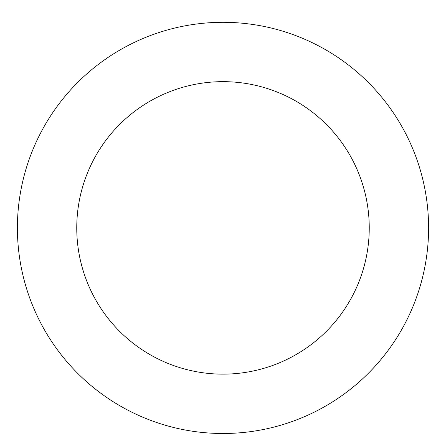 <?xml version="1.0" encoding="UTF-8"?>
<svg xmlns="http://www.w3.org/2000/svg" width="446" height="446" viewBox="0 0 446 446"><rect width="100%" height="100%" fill="white"/><g stroke="black" fill="none" stroke-linecap="round" stroke-linejoin="round"><path stroke-width="0.67" d="M418.8 165.187A205.6 205.6 0 0 0 70.791 89.685A205.6 205.6 0 0 0 179.404 428.823A205.6 205.6 0 0 0 418.8 165.187M362.28 183.295A146.249 146.249 0 0 0 114.734 129.58A146.249 146.249 0 0 0 191.992 370.821A146.249 146.249 0 0 0 362.28 183.295"/></g></svg>
